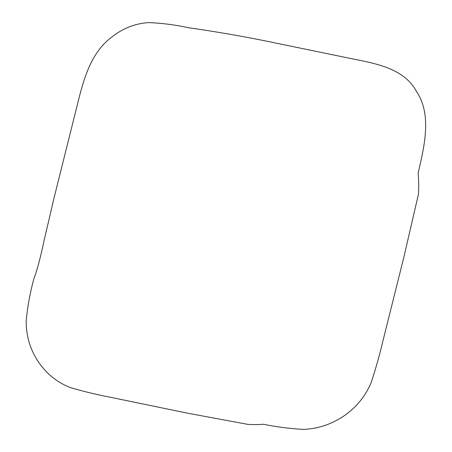 <?xml version="1.0" encoding="UTF-8"?>
<svg xmlns="http://www.w3.org/2000/svg" width="452" height="452" viewBox="0 0 452 452"><rect width="100%" height="100%" fill="white"/><g stroke="black" fill="none" stroke-linecap="round" stroke-linejoin="round"><path stroke-width="0.68" d="M54.087 197.795L44.206 239.989C41.115 254.482 37.827 268.341 33.832 278.952C30.03 292.868 27.47 307.015 26.148 321.383C26.205 336.198 30.256 349.667 38.307 361.798C46.539 373.793 57.172 382.375 70.213 387.55C83.151 391.353 96.219 394.523 109.412 397.065L188.416 413.354L247.956 424.383C253.572 424.705 258.708 424.654 263.352 424.236C276.313 426.92 289.664 428.643 303.411 429.4C317.711 428.835 331.084 424.451 343.531 416.236C355.854 407.834 364.996 396.816 370.951 383.177C375.516 369.459 379.465 355.554 382.793 341.463L403.828 257.324L418.49 194.004C418.88 186.93 418.761 179.941 418.14 173.037C424.665 145.454 431.79 114.345 416.665 91.767C403.856 67.625 374.335 63.331 348.503 58.054L269.499 41.765C243.69 36.437 216.728 31.764 188.614 27.747C175.229 24.837 161.889 23.125 148.589 22.6C134.928 23.504 122.548 28.414 111.441 37.335C88.106 54.873 82.004 86.36 75.122 113.661L54.087 197.795"/></g></svg>
